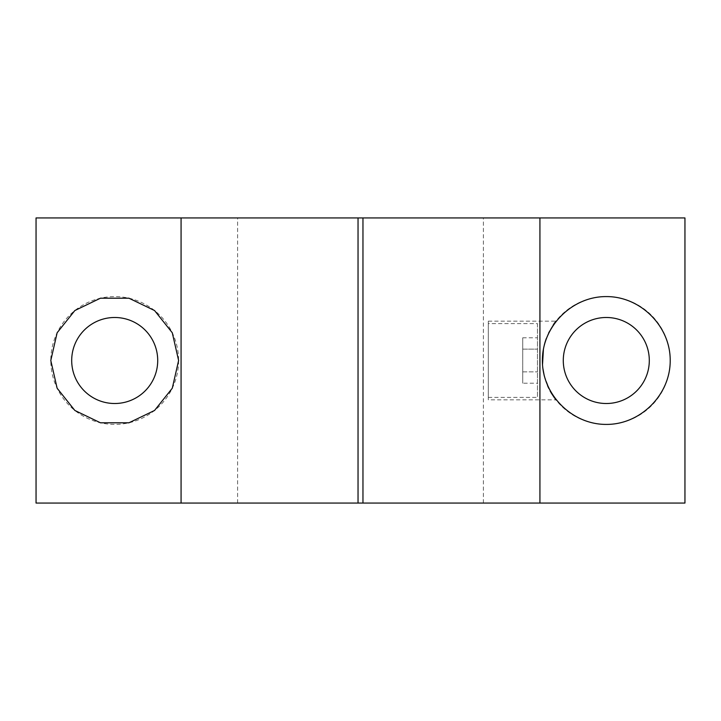 <?xml version="1.0" encoding="UTF-8"?>
<svg xmlns="http://www.w3.org/2000/svg" width="721" height="721" viewBox="0 0 721 721"><rect width="100%" height="100%" fill="white"/><g stroke="black" fill="none" stroke-linecap="round" stroke-linejoin="round"><path stroke-width="0.54" stroke-dasharray="3.6 2.7" d="M537.469 323.63L537.469 397.37L537.469 323.63L488.315 323.63L488.315 397.37L488.315 323.63M537.469 383.202L537.469 337.798L537.469 383.202L522.725 383.202L522.725 371.856L522.725 383.202M649.306 360.5A43.017 43.017 0 0 0 606.298 317.483A43.017 43.017 0 0 0 563.281 360.5A43.017 43.017 0 0 0 606.298 403.517A43.017 43.017 0 0 0 649.306 360.5M684.95 217.94L36.05 217.94L36.05 503.06L684.95 503.06L684.95 217.94M157.719 360.5A43.017 43.017 0 0 0 114.702 317.483A43.017 43.017 0 0 0 71.694 360.5A43.017 43.017 0 0 0 114.702 403.517A43.017 43.017 0 0 0 157.719 360.5M522.725 349.144L522.725 371.856L522.725 337.798L522.725 349.144L537.469 349.144L522.725 349.144M522.725 371.856L537.469 371.856L522.725 371.856M362.96 217.94L483.394 217.94L362.96 217.94L362.96 503.06L483.394 503.06L362.96 503.06M358.04 503.06L237.606 503.06L358.04 503.06L358.04 217.94L237.606 217.94L358.04 217.94M522.725 337.798L537.469 337.798M670.206 360.5A63.908 63.908 0 0 1 574.34 415.846A63.908 63.908 0 0 1 574.34 305.154A63.908 63.908 0 0 1 670.206 360.5M542.39 360.5L542.877 368.377M544.238 375.767L550.114 390.953M551.304 393.053L555.918 399.831L488.315 399.831L488.315 321.169L488.315 399.831M555.296 399.019L554.674 398.181M551.412 393.233L548.789 388.367M547.554 385.672L544.265 375.884M542.913 368.638L542.516 364.592M543.436 348.982L545.193 341.781M546.266 338.591L548.744 332.723M488.315 321.169L555.918 321.169C554.215 321.899 550.637 328.758 545.202 341.754M544.274 345.098L542.868 352.65M178.61 360.5A63.908 63.908 0 0 1 82.753 415.846A63.908 63.908 0 0 1 82.753 305.154A63.908 63.908 0 0 1 178.61 360.5M483.394 503.06L483.394 217.94M237.606 503.06L237.606 217.94M488.315 397.37L537.469 397.37"/><path stroke-width="1.08" d="M362.96 217.94L362.96 503.06L358.04 503.06L358.04 217.94L684.95 217.94L684.95 503.06L539.93 503.06L539.93 217.94M358.04 503.06L36.05 503.06L36.05 217.94L358.04 217.94M181.07 503.06L181.07 217.94M362.96 503.06L539.93 503.06M542.39 360.5C542.138 394.693 572.104 424.66 606.298 424.408C640.491 424.66 670.458 394.693 670.206 360.5C670.458 326.307 640.491 296.34 606.298 296.592C572.104 296.34 542.138 326.307 542.39 360.5L542.868 352.65M542.877 368.377L544.238 375.767M550.114 390.953L551.304 393.053M555.918 399.831L555.296 399.019M554.674 398.181L551.412 393.233M548.789 388.367L547.554 385.672M544.265 375.884L542.913 368.638M542.516 364.592L543.436 348.982M545.193 341.781L546.266 338.591M548.744 332.723L555.918 321.169M545.202 341.754L544.274 345.098M71.694 360.5A43.017 43.017 0 0 1 136.215 323.251A43.017 43.017 0 0 1 136.215 397.749A43.017 43.017 0 0 1 71.694 360.5M178.61 360.5L172.283 332.769L154.546 310.535L128.924 298.197L100.48 298.197L74.858 310.535L57.13 332.769L50.794 360.5L57.13 388.231L74.858 410.465L100.48 422.803L128.924 422.803L154.546 410.465L172.283 388.231L178.61 360.5M563.281 360.5A43.017 43.017 0 0 1 627.802 323.251A43.017 43.017 0 0 1 627.802 397.749A43.017 43.017 0 0 1 563.281 360.5"/></g></svg>
